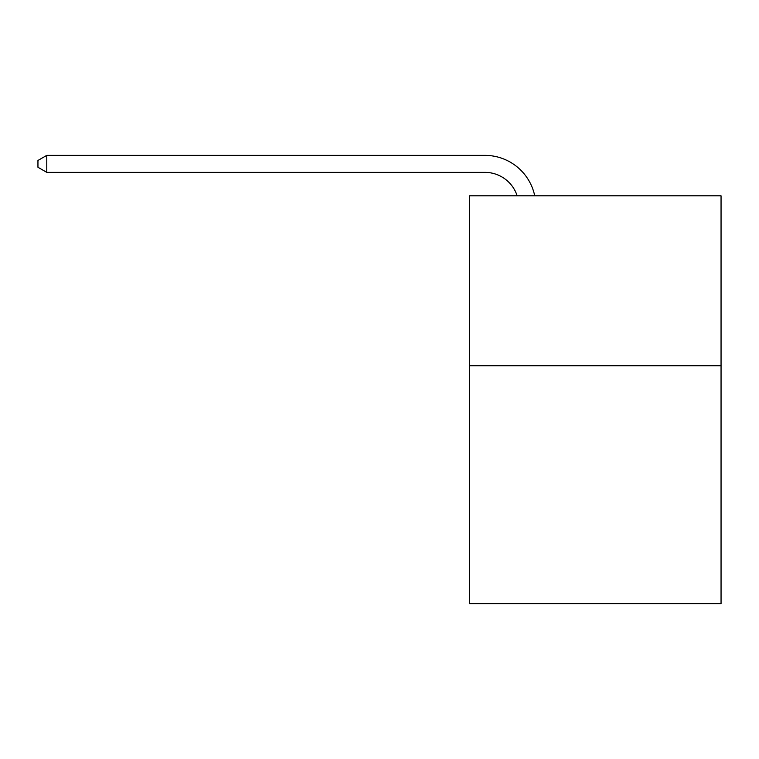 <?xml version="1.0" encoding="UTF-8"?>
<svg xmlns="http://www.w3.org/2000/svg" width="759" height="759" viewBox="0 0 759 759"><rect width="100%" height="100%" fill="white"/><g stroke="black" fill="none" stroke-linecap="round" stroke-linejoin="round"><path stroke-width="1.14" d="M721.05 365.734L721.05 603.633L469.565 603.633L469.565 195.813L721.05 195.813L721.05 365.734L469.565 365.734M484.849 155.367L46.783 155.367L484.849 155.367A50.976 50.976 136.6 0 1 534.734 195.813M517.164 195.813A33.984 33.984 -43.4 0 0 484.849 172.359L46.783 172.359L37.95 167.265L37.95 160.462L46.783 155.367L46.783 172.359"/></g></svg>
